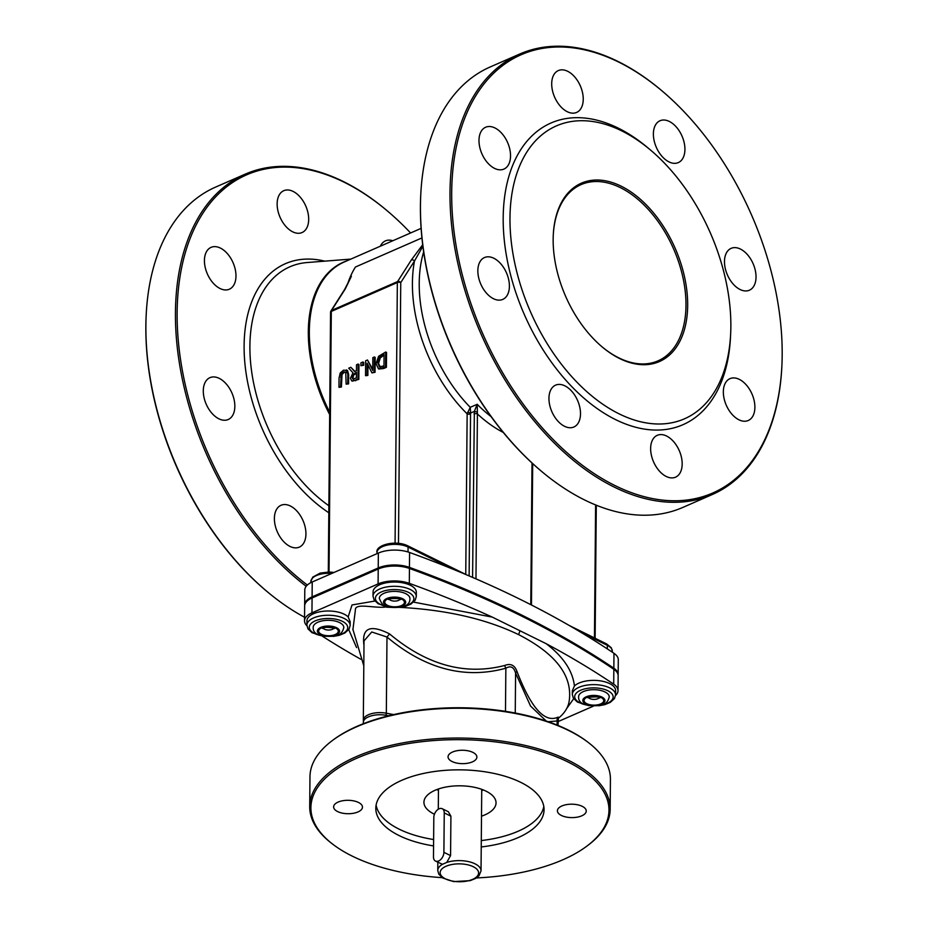 <?xml version="1.0" encoding="UTF-8"?>
<svg xmlns="http://www.w3.org/2000/svg" width="928" height="928" viewBox="0 0 928 928"><rect width="100%" height="100%" fill="white"/><g stroke="black" fill="none" stroke-linecap="round" stroke-linejoin="round"><path stroke-width="1.39" d="M433.817 817.464L433.469 856.892A7.215 4.594 -63.7 0 0 435.499 861.068A7.215 4.594 -63.7 0 0 440.962 859.305A7.215 4.594 -63.7 0 0 443.897 852.322L444.245 812.905A7.215 4.594 -63.7 0 0 442.227 808.717A7.215 4.594 -63.7 0 0 436.763 810.48A7.215 4.594 -63.7 0 0 433.817 817.464M442.227 808.717L448.34 811.733L450.915 816.199L450.567 855.616L446.716 862.437L442.459 864.304L435.499 861.068M309.708 806.583L309.975 776.794A150.232 69.844 0.5 0 1 332.676 740.312A150.232 69.844 0.5 0 1 356.41 726.891A150.232 69.844 0.5 0 1 588.375 742.539A150.232 69.844 0.5 0 1 610.427 779.416L610.172 809.204A150.232 69.844 -179.5 0 0 519.286 744.128A150.232 69.844 -179.5 0 0 356.143 756.691A150.232 69.844 -179.5 0 0 309.708 806.583A150.232 69.844 -179.5 0 0 331.772 843.459L332.792 844.236A149.037 69.287 0.5 0 1 363.486 755.473A149.037 69.287 0.5 0 1 557.299 757.167A149.037 69.287 0.5 0 1 586.438 846.452A149.037 69.287 0.5 0 1 562.902 859.757A149.037 69.287 0.5 0 1 476.435 877.934M588.375 742.539L587.354 741.762A149.037 69.287 -179.5 0 0 333.709 739.546L332.676 740.312M586.438 846.452L587.47 845.686A150.232 69.844 -179.5 0 0 610.172 809.204M483.465 790.006A36.053 16.762 0.5 0 1 481.725 790.633M438.457 790.262A36.053 16.762 0.5 0 1 436.74 789.6M442.227 877.644A149.037 69.287 0.5 0 1 332.792 844.236M581.786 815.816A14.419 6.705 0.5 0 1 566.126 817.023A14.419 6.705 0.5 0 1 557.403 810.782A14.419 6.705 0.5 0 1 571.88 804.193A14.419 6.705 0.5 0 1 586.241 811.026A14.419 6.705 0.5 0 1 581.786 815.816M472.433 761.865A14.419 6.705 0.5 0 1 456.773 763.071A14.419 6.705 0.5 0 1 448.05 756.83A14.419 6.705 0.5 0 1 462.527 750.253A14.419 6.705 0.5 0 1 476.888 757.086A14.419 6.705 0.5 0 1 472.433 761.865M358.011 811.93A14.419 6.705 0.5 0 1 342.351 813.137A14.419 6.705 0.5 0 1 333.628 806.884A14.419 6.705 0.5 0 1 348.104 800.307A14.419 6.705 0.5 0 1 362.465 807.14A14.419 6.705 0.5 0 1 358.011 811.93M433.573 845.93A84.135 39.115 0.5 0 1 375.805 808.23A84.135 39.115 0.5 0 1 401.812 780.286A84.135 39.115 0.5 0 1 493.162 773.256A84.135 39.115 0.5 0 1 544.063 809.692A84.135 39.115 0.5 0 1 481.238 846.951M543.808 806.502A84.135 39.115 0.5 0 1 481.296 840.559M433.62 839.538A84.135 39.115 0.5 0 1 376.118 805.04M481.504 816.176A36.053 16.762 -179.5 0 0 484.903 814.865A36.053 16.762 -179.5 0 0 496.039 802.894A36.053 16.762 -179.5 0 0 460.137 785.807A36.053 16.762 -179.5 0 0 423.934 802.256A36.053 16.762 -179.5 0 0 434.443 814.227M388.623 715.778L386.315 715.337A16.832 7.818 -179.5 0 0 363.312 722.425L363.3 723.736M572.309 694.492L572.344 690.757L574.432 685.989A21.634 10.057 0.5 0 1 579.037 683.054A21.634 10.057 0.5 0 1 602.527 681.245A21.634 10.057 0.5 0 1 615.612 690.618L615.577 694.875A21.634 10.057 -179.5 0 0 609.58 687.845A21.634 10.057 -179.5 0 0 579.002 687.312A21.634 10.057 -179.5 0 0 572.309 694.492L573.365 698.192L577.436 702.078L588.851 705.698M558.737 717.889L558.157 717.089A4.802 4.582 -115.2 0 0 557.148 720.975L558.088 720.105M306.89 625.112L306.924 620.855A21.634 10.057 0.5 0 1 313.618 613.675A21.634 10.057 0.5 0 1 348.151 616.911L350.192 621.748L350.158 625.495A21.634 10.057 -179.5 0 0 344.16 618.466A21.634 10.057 -179.5 0 0 313.571 617.932A21.634 10.057 -179.5 0 0 306.89 625.112L307.934 628.813L312.017 632.699L323.431 636.318M373.021 596.182L373.068 591.925A21.634 10.057 0.5 0 1 379.749 584.733A21.634 10.057 0.5 0 1 403.239 582.923A21.634 10.057 0.5 0 1 416.324 592.296L416.289 596.553A21.634 10.057 -179.5 0 0 410.304 589.524A21.634 10.057 -179.5 0 0 379.714 588.99A21.634 10.057 -179.5 0 0 373.021 596.182L374.077 599.871L378.16 603.757L389.563 607.376M558.157 717.089C544.806 723.353 531.083 708.145 516.989 671.478A4.802 2.146 -17.4 0 0 515.597 673.02L530.538 706.034L546.232 721.044M516.989 671.478C514.727 665.167 510.655 663.16 504.774 665.457A4.802 2.517 -113.2 0 0 505.853 668.218C510.597 665.434 513.845 667.035 515.597 673.02L515.249 713.017M504.774 665.457C465.183 675.642 426.787 665.132 389.586 633.917L386.988 637.037C425.233 669.053 464.858 679.447 505.853 668.218L505.482 711.335M389.586 633.917C370.214 624.126 361.665 627.862 363.938 645.146A4.802 2.088 162.9 0 1 363.985 645.157M364.02 640.877L371.757 631.98L386.988 637.037L386.326 713.203A16.832 7.818 -179.5 0 0 363.324 720.302L363.44 721.474M400.258 607.388C446.612 609.882 486.075 618.964 518.636 634.636C555.489 653.544 572.379 675.398 569.305 700.211L569.235 700.582M352.907 629.787L355.378 610.137C354.612 602.307 374.599 608.733 386.709 606.912M615.542 695.524A24.035 11.171 -179.5 0 0 618.013 690.641A24.035 11.171 -179.5 0 0 613.71 684.18A961.501 447.029 -179.5 0 0 546.163 643.684L492.269 617.097A961.501 447.029 -179.5 0 0 409.306 583.341A24.035 11.171 -179.5 0 0 378.09 583.921L311.947 612.851A24.035 11.171 -179.5 0 0 304.523 620.832A24.035 11.171 -179.5 0 0 306.913 625.762M558.076 721.601L593.294 706.185M618.013 690.641L618.152 675.746A24.035 11.171 -179.5 0 0 613.837 669.285A961.501 447.029 -179.5 0 0 409.445 568.446A24.035 11.171 -179.5 0 0 378.218 569.026L312.086 597.957A24.035 11.171 -179.5 0 0 304.651 605.938L304.523 620.832M322.306 636.156A961.501 447.029 -179.5 0 0 360.783 659.24M346.562 372.499L344.311 372.267L342.038 374.483L341.411 387.011L338.964 387.312L340.576 386.605L341.202 374.065L343.488 371.861L345.726 372.093L346.144 384.157L347.756 383.461L347.838 374.158L346.364 369.912L347.548 370.539L348.673 374.576L348.592 383.867L346.144 384.157M367.952 364.878L367.859 375.434L365.528 375.689L367.036 375.028L367.14 363.231L371.931 372.882L374.228 371.873L374.355 356.978L372.847 357.64L372.743 370.481L367.465 359.994L365.655 360.783L365.528 375.689M367.465 359.994L372.754 369.263M374.355 356.978L375.19 357.384L375.063 372.29L371.931 372.882M385.7 352.014L378.589 356.317L376.049 363.648L378.462 368.845L385.572 366.908L385.7 352.014L386.535 352.42L386.408 367.326L383.635 368.532L378.763 368.996M358.127 364.078L356.503 364.785L356.456 370.713L354.6 371.525L350.807 367.279L348.708 368.196L352.976 372.789L350.424 378.264L351.77 380.921L354.856 380.352L357.999 378.984L358.127 364.078L358.95 364.495L358.823 379.39L352.222 381.141M350.807 367.279L354.937 371.386M362.871 362.001L363.706 362.419L363.683 365.261L360.899 365.702L362.848 364.855L362.871 362.001L360.922 362.86L360.899 365.702M618.129 675.213A24.035 11.171 -179.5 0 0 618.152 674.679L618.292 659.785A24.035 11.171 -179.5 0 0 613.976 653.324A961.501 447.029 -179.5 0 0 409.584 552.485A24.035 11.171 -179.5 0 0 378.357 553.065L312.226 581.995A24.035 11.171 -179.5 0 0 304.79 589.976L304.662 604.87A24.035 11.171 -179.5 0 0 304.686 605.404M328.303 572.008L330.565 312.237A2.401 1.114 0.5 0 1 331.308 311.437A2.401 1.473 -113.6 0 1 331.563 310.439L397.602 281.555L411.336 259.979A2.401 1.752 32.5 0 1 414.48 261.035L400.745 282.599A2.401 1.114 -179.5 0 0 397.346 282.541A2.401 1.473 -113.6 0 1 397.602 281.555A2.401 1.752 32.5 0 1 400.745 282.599L398.472 543.263M472.584 577.402L474.359 411.394L470.67 413.006L470.542 413.9A2.401 1.114 0.5 0 1 467.144 413.842L470.252 407.334L470.67 413.006L467.619 412.276M474.011 413.9A2.401 1.114 0.5 0 1 477.41 413.958L475.971 578.863M618.152 674.679A24.035 11.171 -179.5 0 0 613.849 668.218A961.501 447.029 -179.5 0 0 409.445 567.379A24.035 11.171 -179.5 0 0 378.23 567.959L312.086 596.89A24.035 11.171 -179.5 0 0 304.662 604.87M347.548 370.539L343.499 370.168L340.24 372.963L339.045 378.009L338.964 387.312M341.411 387.011L340.576 386.605M348.592 383.867L347.756 383.461M367.859 375.434L367.036 375.028M375.063 372.29L374.228 371.873M386.408 367.326L385.572 366.908M384.064 355.215L380.306 357.848L378.566 363.347L380.364 367.372M380.306 357.848L379.471 357.431L384.076 354.438L383.972 365.91L379.239 366.838M379.54 366.954L377.731 362.929L379.471 357.431M352.86 379.018L352.106 377.371L352.814 374.726L356.445 372.372L356.387 377.974L352.779 378.972M356.433 373.149L353.649 375.132L352.814 374.726M353.649 375.132L352.942 377.777L353.684 379.424M358.823 379.39L357.999 378.984M363.683 365.261L362.848 364.855M477.456 412.113L474.359 411.394L477.201 404.295L477.41 413.958A124.99 76.78 -113.6 0 0 503.289 432.46M411.336 259.979L422.692 244.737M422.878 246.222L414.48 261.035A124.99 76.78 -113.6 0 0 467.144 413.842L465.752 574.432M541.697 471.482L541.047 470.937A239.169 146.926 -113.6 0 1 420.419 206.039A239.169 146.926 -113.6 0 1 420.697 195.866L420.744 195.031A240.375 147.656 66.4 0 0 420.454 205.25A240.375 147.656 66.4 0 0 541.697 471.482A240.375 147.656 66.4 0 0 682.88 507.407L712.414 494.473A240.375 147.656 -113.6 0 1 539.145 426.822A240.375 147.656 -113.6 0 1 449.999 192.328A240.375 147.656 -113.6 0 1 519.726 54.033A240.375 147.656 -113.6 0 1 660.91 89.958L661.548 90.503A239.169 146.926 66.4 0 0 451.692 192.351A239.169 146.926 66.4 0 0 611.088 483.581A239.169 146.926 66.4 0 0 781.898 365.574A239.169 146.926 66.4 0 0 661.548 90.503M601.936 346.724A96.152 59.067 66.4 0 0 658.08 360.83A96.152 59.067 66.4 0 0 685.978 305.509A96.152 59.067 66.4 0 0 650.319 211.712A96.152 59.067 66.4 0 0 581.009 184.649A96.152 59.067 66.4 0 0 553.25 235.457M687.671 305.544A97.347 59.798 -113.6 0 1 602.26 347.002A97.347 59.798 -113.6 0 1 553.274 235.039A97.347 59.798 -113.6 0 1 622.792 187.004A97.347 59.798 -113.6 0 1 687.671 305.544M730.858 326.842A159.848 98.194 -113.6 0 1 730.661 333.639A159.848 98.194 -113.6 0 1 605.996 406.36A159.848 98.194 -113.6 0 1 512.221 192.003A159.848 98.194 -113.6 0 1 650.226 149.802A159.848 98.194 -113.6 0 1 730.858 326.842M781.898 365.574L781.852 366.409A240.375 147.656 -113.6 0 1 712.414 494.473M519.726 54.033L490.181 66.967A240.375 147.656 66.4 0 0 420.744 195.031M730.661 333.639L730.498 337.003A164.662 101.152 -113.6 0 1 602.086 411.904A164.662 101.152 -113.6 0 1 505.493 191.11A164.662 101.152 -113.6 0 1 647.651 147.633L650.226 149.802M551.696 83.729A22.84 14.024 -113.6 0 1 558.32 70.586A22.84 14.024 -113.6 0 1 580.325 85.886A22.84 14.024 -113.6 0 1 576.624 112.427A22.84 14.024 -113.6 0 1 560.164 106.001A22.84 14.024 -113.6 0 1 551.696 83.729M653.382 133.887A22.84 14.024 -113.6 0 1 660.005 120.756A22.84 14.024 -113.6 0 1 682.01 136.056A22.84 14.024 -113.6 0 1 678.31 162.597A22.84 14.024 -113.6 0 1 661.85 156.171A22.84 14.024 -113.6 0 1 653.382 133.887M724.478 261.499A22.84 14.024 -113.6 0 1 731.102 248.368A22.84 14.024 -113.6 0 1 753.107 263.656A22.84 14.024 -113.6 0 1 749.406 290.209A22.84 14.024 -113.6 0 1 732.946 283.782A22.84 14.024 -113.6 0 1 724.478 261.499M723.341 391.802A22.84 14.024 -113.6 0 1 729.965 378.659A22.84 14.024 -113.6 0 1 751.97 393.959A22.84 14.024 -113.6 0 1 748.27 420.5A22.84 14.024 -113.6 0 1 731.809 414.074A22.84 14.024 -113.6 0 1 723.341 391.802M650.632 448.468A22.84 14.024 -113.6 0 1 657.256 435.325A22.84 14.024 -113.6 0 1 679.261 450.625A22.84 14.024 -113.6 0 1 675.561 477.166A22.84 14.024 -113.6 0 1 659.1 470.74A22.84 14.024 -113.6 0 1 650.632 448.468M548.947 398.298A22.84 14.024 -113.6 0 1 555.57 385.155A22.84 14.024 -113.6 0 1 577.576 400.455A22.84 14.024 -113.6 0 1 573.875 427.008A22.84 14.024 -113.6 0 1 557.415 420.57A22.84 14.024 -113.6 0 1 548.947 398.298M477.85 270.686A22.84 14.024 -113.6 0 1 484.474 257.555A22.84 14.024 -113.6 0 1 506.479 272.844A22.84 14.024 -113.6 0 1 502.779 299.396A22.84 14.024 -113.6 0 1 486.318 292.97A22.84 14.024 -113.6 0 1 477.85 270.686M478.987 140.383A22.84 14.024 -113.6 0 1 485.611 127.252A22.84 14.024 -113.6 0 1 507.616 142.552A22.84 14.024 -113.6 0 1 503.916 169.093A22.84 14.024 -113.6 0 1 487.455 162.667A22.84 14.024 -113.6 0 1 478.987 140.383M330.565 312.237A2.401 2.401 0 0 1 330.948 310.961L344.682 289.385A2.401 1.752 -147.5 0 1 345.297 288.875L331.563 310.439A2.401 1.752 -147.5 0 0 330.948 310.961A2.401 1.752 -147.5 0 0 330.739 311.82M345.297 288.875L351.236 276.59M307.342 585.034A239.169 146.926 -113.6 0 1 177.132 312.481A239.169 146.926 -113.6 0 1 386.988 210.621A239.169 146.926 -113.6 0 1 410.582 232.974M277.136 203.847A22.84 14.024 -113.6 0 1 283.759 190.704A22.84 14.024 -113.6 0 1 305.764 206.004A22.84 14.024 -113.6 0 1 302.064 232.545A22.84 14.024 -113.6 0 1 285.604 226.119A22.84 14.024 -113.6 0 1 277.136 203.847M380.376 246.187A22.84 14.024 -113.6 0 1 385.445 240.874A22.84 14.024 -113.6 0 1 392.788 240.758M274.386 518.416A22.84 14.024 -113.6 0 1 281.01 505.284A22.84 14.024 -113.6 0 1 303.015 520.585A22.84 14.024 -113.6 0 1 299.315 547.126A22.84 14.024 -113.6 0 1 282.854 540.699A22.84 14.024 -113.6 0 1 274.386 518.416M203.29 390.816A22.84 14.024 -113.6 0 1 209.914 377.673A22.84 14.024 -113.6 0 1 231.919 392.973A22.84 14.024 -113.6 0 1 228.218 419.514A22.84 14.024 -113.6 0 1 211.758 413.088A22.84 14.024 -113.6 0 1 203.29 390.816M204.427 260.513A22.84 14.024 -113.6 0 1 211.05 247.37A22.84 14.024 -113.6 0 1 233.056 262.67A22.84 14.024 -113.6 0 1 229.355 289.211A22.84 14.024 -113.6 0 1 212.895 282.785A22.84 14.024 -113.6 0 1 204.427 260.513M304.558 617.248A240.375 147.656 -113.6 0 1 267.136 591.6A240.375 147.656 -113.6 0 1 145.893 325.368A240.375 147.656 -113.6 0 1 146.183 315.149A240.375 147.656 -113.6 0 1 215.621 187.085L245.166 174.162A240.375 147.656 66.4 0 0 175.438 312.446A240.375 147.656 66.4 0 0 306.182 586.287M146.183 315.149L146.137 315.996A239.169 146.926 66.4 0 0 145.858 326.157A239.169 146.926 66.4 0 0 266.487 591.066L267.136 591.6M386.988 210.621L386.35 210.076A240.375 147.656 66.4 0 0 245.166 174.162M409.956 598.63A15.312 7.122 -179.5 0 0 394.702 591.38A15.312 7.122 -179.5 0 0 379.32 598.363C381.872 604.847 385.004 607.794 388.704 607.19C402.996 608.443 410.083 605.59 409.956 598.63M339.578 622.584A15.312 7.122 -179.5 0 0 322.828 620.774A15.312 7.122 -179.5 0 0 313.188 627.293C312.806 634.323 319.998 637.269 334.764 636.121C339.532 635.552 342.56 632.699 343.824 627.56A15.312 7.122 -179.5 0 0 339.578 622.584M583.805 691.395A15.312 7.122 -179.5 0 0 578.608 696.684C578.225 703.714 585.417 706.649 600.184 705.5C604.963 704.932 607.979 702.078 609.244 696.951A15.312 7.122 -179.5 0 0 600.265 690.374A15.312 7.122 -179.5 0 0 583.805 691.395M450.567 855.616L443.897 852.322M450.915 816.199L444.245 812.905M481.736 789.357L481.029 870.858A21.634 10.057 -179.5 0 0 475.032 863.829A21.634 10.057 -179.5 0 0 446.716 862.437M442.459 864.304A21.634 10.057 -179.5 0 0 437.761 870.487L438.805 874.188L442.888 878.062L453.676 881.6L470.194 880.649L475.728 878.375L479.057 875.696L481.029 870.858M473.28 866.717A19.233 8.944 0.5 0 1 463.93 881.519A19.233 8.944 0.5 0 1 440.916 870.162A19.233 8.944 0.5 0 1 473.28 866.717M386.315 715.337L386.303 716.37M585.812 704.862A19.233 8.944 0.5 0 1 578.295 691.499A19.233 8.944 0.5 0 1 607.828 690.734A19.233 8.944 0.5 0 1 601.889 705.002M385.978 715.279A2.401 0.777 -79.2 0 0 386.326 713.203L393.611 714.595M548.251 721.729L557.148 720.975L557.113 725.058M320.392 635.483A19.233 8.944 0.5 0 1 312.875 622.12A19.233 8.944 0.5 0 1 342.409 621.354A19.233 8.944 0.5 0 1 336.47 635.622M386.535 606.552A19.233 8.944 0.5 0 1 379.007 593.178A19.233 8.944 0.5 0 1 408.54 592.412A19.233 8.944 0.5 0 1 402.613 606.692M574.432 685.989C572.704 670.828 563.273 656.722 546.163 643.684M519.773 631.272L518.636 634.636M492.269 617.097L413.633 602.121M374.912 601.042L352.025 604.952L348.151 616.911M348.742 629.613L356.561 647.57M566.37 709.004L573.69 698.703M312.086 597.957L311.947 612.851M378.218 569.026L378.09 583.921M409.445 568.446L409.306 583.341M613.837 669.285L613.71 684.18M334.092 572.425L329.104 572.008L320.195 573.086L312.736 577.135L310.88 581.52A18.026 8.387 0.5 0 1 331.818 573.423M408.03 551.963L408.076 547.044A2.401 1.531 -63.7 0 0 407.404 545.641C394.725 539.632 374.877 545.467 377.012 552.589A18.026 8.387 0.5 0 1 388.368 544.91A18.026 8.387 0.5 0 1 408.076 547.044L452.876 569.142M607.33 648.892L607.353 645.354A2.401 1.531 -63.7 0 0 606.68 643.962L611.32 647.79L612.352 651.212A18.026 8.387 0.5 0 0 607.353 645.354L580.777 632.246M395.073 543.077L397.346 282.541L331.308 311.437L329.034 572.008M470.542 413.9L469.127 575.928M530.781 604.662L532.022 463.002M594.454 637.93L595.614 504.925M312.226 581.995L312.086 596.89M378.357 553.065L378.23 567.959M409.584 552.485L409.445 567.379M613.976 653.324L613.849 668.218M341.492 377.661L340.657 377.255M348.673 374.576L347.838 374.158M344.311 372.267L343.488 371.861M342.038 374.483L341.202 374.065M383.635 368.532L382.8 368.126M378.566 363.347L377.731 362.929M383.67 355.389L382.846 354.972M355.853 373.404L355.018 372.986M352.942 377.777L352.106 377.371M355.691 380.758L354.856 380.352M423.655 251.917A120.188 73.834 66.4 0 0 470.252 407.334L477.201 404.295A120.188 73.834 66.4 0 0 491.051 416.591M328.883 505.737A137.588 84.518 -113.6 0 1 249.899 345.97A137.588 84.518 -113.6 0 1 307.168 262.531L350.865 259.098M324.742 261.151A142.228 87.371 66.4 0 0 244.122 349.601A142.228 87.371 66.4 0 0 328.825 512.755M346.817 260.872A120.35 73.927 66.4 0 0 308.316 331.505A120.35 73.927 66.4 0 0 329.672 414.549M329.695 412.229A120.188 73.834 -113.6 0 1 309.326 331.168A120.188 73.834 -113.6 0 1 344.184 262.021L421.115 228.369M421.927 237.928L355.459 267.009A120.188 73.834 66.4 0 0 347.374 284.803M389.656 606.819A11.078 5.15 -179.5 0 0 405.664 602.005A11.078 5.15 -179.5 0 0 388.496 597.899A11.078 5.15 -179.5 0 0 389.656 606.819M390.212 606.309A9.837 4.57 -179.5 0 0 404.422 602.028A9.837 4.57 -179.5 0 0 389.18 598.398A9.837 4.57 -179.5 0 0 390.212 606.309M389.25 599.163A5.603 2.598 -179.5 0 0 392.138 600.81A5.603 2.598 -179.5 0 0 399.655 599.697A5.603 2.598 -179.5 0 0 400.026 599.256M336.481 627.676A11.078 5.15 -179.5 0 0 317.828 629.66A11.078 5.15 -179.5 0 0 331.099 636.202A11.078 5.15 -179.5 0 0 336.481 627.676M335.576 628.07A9.837 4.57 -179.5 0 0 319.035 629.834A9.837 4.57 -179.5 0 0 330.797 635.634A9.837 4.57 -179.5 0 0 335.576 628.07M323.106 628.094A5.603 2.598 -179.5 0 0 328.477 630.031A5.603 2.598 -179.5 0 0 333.883 628.186M586.577 696.65A11.078 5.15 -179.5 0 0 590.347 705.419A11.078 5.15 -179.5 0 0 604.754 699.619A11.078 5.15 -179.5 0 0 586.577 696.65M587.401 697.09A9.837 4.57 -179.5 0 0 590.753 704.874A9.837 4.57 -179.5 0 0 603.536 699.724A9.837 4.57 -179.5 0 0 587.401 697.09M588.538 697.485A5.603 2.598 -179.5 0 0 589.721 698.506A5.603 2.598 -179.5 0 0 595.15 699.364A5.603 2.598 -179.5 0 0 599.302 697.578M438.468 788.974L438.294 809.216M437.83 862.228L437.761 870.487M598.85 705.779L604.743 704.665L610.276 702.392L614.475 698.54L615.577 694.875M558.436 718.168L558.041 725.441M333.419 636.399L339.323 635.286L344.845 633.012L349.056 629.161L350.158 625.495M399.562 607.469L405.455 606.344L410.988 604.07L415.187 600.219L416.289 596.553M364.02 640.668L363.324 720.302M569.293 700.222C568.504 707.008 564.862 713.006 558.389 718.214M352.837 629.138L363.799 665.828M352.895 629.706L352.826 629.045M310.868 582.645L310.88 581.52M407.404 545.641L466.529 574.815M569.409 625.576L606.68 643.962M612.341 652.222L612.352 651.212M377 553.656L377.012 552.589M532.684 463.606L531.454 604.998M595.126 638.255L596.286 505.192M344.682 289.397L351.399 276.196M400.246 598.548L400.56 599.616C402.276 597.957 384.818 598.444 388.704 599.511L389.041 598.444M322.898 627.386L322.573 628.453C323.686 627.108 327.41 626.992 333.744 628.117L334.416 628.546L334.103 627.479M599.523 696.858L599.848 697.937C600.37 696.87 596.762 696.65 589.013 697.264L587.992 697.833L588.329 696.766"/></g></svg>
